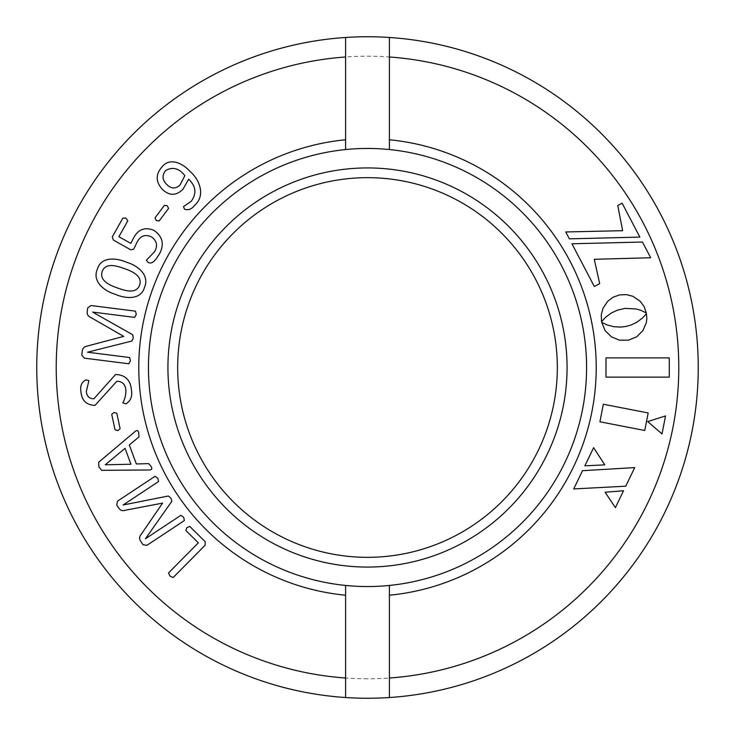 <?xml version="1.0" encoding="UTF-8"?>
<svg xmlns="http://www.w3.org/2000/svg" width="735" height="735" viewBox="0 0 735 735"><rect width="100%" height="100%" fill="white"/><g stroke="black" fill="none" stroke-linecap="round" stroke-linejoin="round"><path stroke-width="0.55" stroke-dasharray="3.67 2.76" d="M345.597 37.476L345.597 149.554M389.403 149.554L389.403 37.476M367.5 586.539A219.039 219.039 0 0 0 586.539 367.5A219.039 219.039 0 0 0 367.5 148.461A219.039 219.039 0 0 0 148.461 367.5A219.039 219.039 0 0 0 367.5 586.539M345.597 585.446L345.597 697.524M389.403 697.524L389.403 585.446M367.5 36.75A330.75 330.75 0 0 0 36.75 367.5A330.75 330.75 0 0 0 367.5 698.25A330.75 330.75 0 0 0 698.25 367.5A330.75 330.75 0 0 0 367.5 36.75M367.5 678.782A311.282 311.282 0 0 1 56.218 367.5A311.282 311.282 0 0 1 367.5 56.218A311.282 311.282 0 0 1 678.782 367.5A311.282 311.282 0 0 1 367.5 678.782M367.5 167.929A199.571 199.571 0 0 0 167.929 367.5A199.571 199.571 0 0 0 367.5 567.071A199.571 199.571 0 0 0 567.071 367.5A199.571 199.571 0 0 0 367.5 167.929M367.5 177.668A189.832 189.832 0 0 1 557.332 367.5A189.832 189.832 0 0 1 367.5 557.332A189.832 189.832 0 0 1 177.668 367.5A189.832 189.832 0 0 1 367.5 177.668M642.445 242.026L571.94 243.781L594.303 286.466L599.677 283.646L594.284 259.29L650.686 257.755L642.445 242.026M669.291 357.871L606.007 357.871L606.007 377.128L669.291 377.128L669.291 357.871M648.169 412.951L603.334 404.232L599.925 421.78L644.76 430.499L648.169 412.951M646.387 313.735L642.574 317.989L636.776 322.298L630.667 325.146L625.742 326.487L620.68 327.084L613.955 326.726L606.963 324.898L601.689 322.325L605.162 330.631L611.327 336.768L619.348 340.14L628.407 340.186L636.74 336.759L642.904 330.631L646.341 322.628L646.855 318.2L646.387 313.735M624.897 308.415L636.087 308.939L641.095 310.4L646.35 313L644.044 306.477L640.084 301.166L632.863 296.288L626.45 294.616L619.596 294.9L613.137 297.206L607.827 301.157L602.948 308.378L601.276 314.791L601.57 321.7L605.493 317.336L611.29 313.018L617.391 310.161L624.897 308.415M617.758 205.506L622.618 230.689L565.766 231.957L569.377 238.847L639.873 237.093L622.132 203.209L617.758 205.506M593.623 447.652L584.849 465.843L604.786 464.869L593.623 447.652M615.406 507.609L623.546 490.741L605.07 492.229L615.406 507.609M573.704 488.94L625.742 486.193L634.709 467.598L582.506 470.694L573.704 488.94M647.71 421.587L662.024 433.916L665.524 415.927L647.71 421.587M194.674 205.285C191.66 209.227 188.27 210.522 184.503 209.172L183.456 206.636L191.219 201.316C196.824 193.562 195.969 186.194 188.656 179.211L182.914 189.299C176.152 195.896 169.335 195.951 162.463 189.455C155.48 181.811 155.462 174.131 162.389 166.432C170.447 156.95 183.428 163.887 189.988 171.439C199.672 179.459 205.736 195.712 194.674 205.285M184.852 175.656C179.193 168.315 172.789 166.588 165.651 170.483C161.865 175.307 162.214 179.956 166.707 184.439C171.08 188.913 175.518 189.097 180.02 184.99L184.852 175.656M189.832 526.471L205.221 541.704L205.093 545.278L173.166 577.526L170.005 576.093L168.535 572.942L198.349 542.834L185.863 530.486L186.901 527.555L189.832 526.471M131.427 389.853C132.539 396.385 130.665 401.062 125.814 403.873L122.837 402.927C124.978 398.875 125.988 394.585 125.86 390.037C125.354 384.359 122.359 381.419 116.865 381.235L95.026 405.352C86.418 405.086 81.723 400.511 80.933 391.636C79.968 385.893 81.668 381.97 86.023 379.866L88.907 380.638L86.335 391.397C86.721 396.165 89.22 398.636 93.841 398.811L115.56 374.501C125.189 374.832 130.481 379.949 131.427 389.853M116.801 413.245L120.108 428.725L117.839 430.618L115.028 429.819L111.72 414.338L113.962 412.51L116.801 413.245M138.768 432.998L138.979 436.93L129.314 444.96L136.333 463.95L148.7 463.638L151.18 466.532C152.301 468.645 151.814 469.784 149.71 469.968L101.605 470.336L98.894 466.89L98.665 462.251L135.424 431.224C137.16 430.012 138.272 430.6 138.768 432.998M105.243 464.75L130.931 464.235L125.051 448.341L105.243 464.75M157.832 478.264L158.549 481.544L123.094 505.009L168.352 496.006L170.943 498.091L171.843 501.288L145.429 538.764L180.883 515.299L183.676 517.311L184.366 520.545L146.926 545.324L143.003 544.718L140.835 541.438C139.145 539.086 139.218 536.798 141.037 534.575L162.6 503.108L125.097 510.274C122.552 511.11 120.512 510.485 118.978 508.409L116.709 504.973L117.637 501.059L155.076 476.289L157.832 478.264M159.284 254.255C156.73 257.7 153.192 265.087 148.102 262.413L146.366 260.199L154.534 251.811C158.043 245.563 156.886 240.51 151.07 236.652C144.639 234.097 139.87 236.165 136.747 242.862L133.687 249.238L130.665 249.771L113.355 240.051L112.308 236.89L122.883 218.065L126.016 218.176L127.798 220.831L118.895 236.698L130.83 243.395L133.476 238.14C138.171 229.274 144.988 226.683 153.909 230.367C162.793 236.551 164.585 244.516 159.284 254.255M168.572 208.4L159.137 220.969L156.252 220.5L155.021 217.872L164.456 205.304L167.304 205.791L168.572 208.4M144.501 287.357C140.835 300.404 124.959 298.658 115.248 294.266C104.692 291.29 91.893 281.624 97.342 269.24C100.961 256.147 116.874 257.911 126.595 262.294C137.206 265.216 149.94 274.963 144.501 287.357M124.739 268.725C117.729 266.254 105.803 261.88 102.229 271.417C98.986 280.678 110.158 285.428 117.095 287.835C124.096 290.307 136.012 294.707 139.586 285.18C142.838 275.919 131.703 271.114 124.739 268.725M136.287 314.451L134.698 317.401L92.555 312.081L132.713 334.737L133.311 338.017L131.914 341.031L87.493 352.203L129.636 357.522L130.426 360.867L128.855 363.779L84.35 358.147L81.76 355.115L82.256 351.238C82.513 348.362 84.056 346.672 86.886 346.157L123.719 336.382L90.635 317.382C88.154 316.353 87.015 314.543 87.208 311.971L87.722 307.882L90.993 305.53L135.497 311.153L136.287 314.451"/><path stroke-width="1.1" d="M153.909 230.367C162.793 236.551 164.585 244.516 159.284 254.255C156.73 257.7 153.192 265.087 148.102 262.413L146.366 260.199L154.534 251.811C158.043 245.563 156.886 240.51 151.07 236.652C144.639 234.097 139.87 236.165 136.747 242.862L133.687 249.238L130.665 249.771L113.355 240.051L112.308 236.89L122.883 218.065L126.016 218.176L127.798 220.831L118.895 236.698L130.83 243.395L133.476 238.14C138.171 229.274 144.988 226.683 153.909 230.367M155.076 476.289L157.832 478.264L158.549 481.544L123.094 505.009L168.352 496.006L170.943 498.091L171.843 501.288L145.429 538.764L180.883 515.299L183.676 517.311L184.366 520.545L146.926 545.324L143.003 544.718L140.835 541.438C139.145 539.086 139.218 536.798 141.037 534.575L162.6 503.108L125.097 510.274C122.552 511.11 120.512 510.485 118.978 508.409L116.709 504.973L117.637 501.059L155.076 476.289M135.424 431.224C137.16 430.012 138.272 430.6 138.768 432.998L138.979 436.93L129.314 444.96L136.333 463.95L148.7 463.638L151.18 466.532C152.301 468.645 151.814 469.784 149.71 469.968L101.605 470.336L98.894 466.89L98.665 462.251L135.424 431.224M116.801 413.245L120.108 428.725L117.839 430.618L115.028 429.819L111.72 414.338L113.962 412.51L116.801 413.245M189.832 526.471L205.221 541.704L205.093 545.278L173.166 577.526L170.005 576.093L168.535 572.942L198.349 542.834L185.863 530.486L186.901 527.555L189.832 526.471M345.597 595.221L345.597 697.524A330.75 330.75 0 0 0 389.403 697.524L389.403 585.446A219.039 219.039 0 0 0 389.403 149.554A219.039 219.039 0 0 0 148.461 367.5A219.039 219.039 0 0 0 345.597 585.446L345.597 595.221A228.778 228.778 0 0 1 345.597 139.779L345.597 149.554M389.403 149.554L389.403 37.476A330.75 330.75 0 0 0 345.597 37.476L345.597 139.779M345.597 56.99A311.282 311.282 0 0 0 56.218 367.5A311.282 311.282 0 0 0 345.597 678.01M189.988 171.439C199.672 179.459 205.736 195.712 194.674 205.285C191.66 209.227 188.27 210.522 184.503 209.172L183.456 206.636L191.219 201.316C196.824 193.562 195.969 186.194 188.656 179.211L182.914 189.299C176.152 195.896 169.335 195.951 162.463 189.455C155.48 181.811 155.462 174.131 162.389 166.432C170.447 156.95 183.428 163.887 189.988 171.439M115.56 374.501C125.189 374.832 130.481 379.949 131.427 389.853C132.539 396.385 130.665 401.062 125.814 403.873L122.837 402.927C124.978 398.875 125.988 394.585 125.86 390.037C125.354 384.359 122.359 381.419 116.865 381.235L95.026 405.352C86.418 405.086 81.723 400.511 80.933 391.636C79.968 385.893 81.668 381.97 86.023 379.866L88.907 380.638L86.335 391.397C86.721 396.165 89.22 398.636 93.841 398.811L115.56 374.501M168.572 208.4L159.137 220.969L156.252 220.5L155.021 217.872L164.456 205.304L167.304 205.791L168.572 208.4M126.595 262.294C137.206 265.216 149.94 274.963 144.501 287.357C140.835 300.404 124.959 298.658 115.248 294.266C104.692 291.29 91.893 281.624 97.342 269.24C100.961 256.147 116.874 257.911 126.595 262.294M135.497 311.153L136.287 314.451L134.698 317.401L92.555 312.081L132.713 334.737L133.311 338.017L131.914 341.031L87.493 352.203L129.636 357.522L130.426 360.867L128.855 363.779L84.35 358.147L81.76 355.115L82.256 351.238C82.513 348.362 84.056 346.672 86.886 346.157L123.719 336.382L90.635 317.382C88.154 316.353 87.015 314.543 87.208 311.971L87.722 307.882L90.993 305.53L135.497 311.153M345.597 585.446A219.039 219.039 0 0 0 389.403 585.446M389.403 139.779A228.778 228.778 0 0 1 389.403 595.221M367.5 567.071A199.571 199.571 0 0 1 167.929 367.5A199.571 199.571 0 0 1 367.5 167.929A199.571 199.571 0 0 1 567.071 367.5A199.571 199.571 0 0 1 367.5 567.071M367.5 557.332A189.832 189.832 0 0 0 557.332 367.5A189.832 189.832 0 0 0 367.5 177.668A189.832 189.832 0 0 0 177.668 367.5A189.832 189.832 0 0 0 367.5 557.332M345.597 697.524A330.75 330.75 0 0 1 36.75 367.5A330.75 330.75 0 0 1 345.597 37.476M389.403 37.476A330.75 330.75 0 0 1 698.25 367.5A330.75 330.75 0 0 1 389.403 697.524M389.403 678.01A311.282 311.282 0 0 0 678.782 367.5A311.282 311.282 0 0 0 389.403 56.99M647.71 421.587L662.024 433.916L665.524 415.927L647.71 421.587M573.704 488.94L625.742 486.193L634.709 467.598L582.506 470.694L573.704 488.94M615.406 507.609L623.546 490.741L605.07 492.229L615.406 507.609M593.623 447.652L584.849 465.843L604.786 464.869L593.623 447.652M617.758 205.506L622.618 230.689L565.766 231.957L569.377 238.847L639.873 237.093L622.132 203.209L617.758 205.506M624.897 308.415L636.087 308.939L641.095 310.4L646.35 313L644.044 306.477L640.084 301.166L632.863 296.288L626.45 294.616L619.596 294.9L613.137 297.206L607.827 301.157L602.948 308.378L601.276 314.791L601.57 321.7L605.493 317.336L611.29 313.018L617.391 310.161L624.897 308.415M646.387 313.735L642.574 317.989L636.776 322.298L630.667 325.146L625.742 326.487L620.68 327.084L613.955 326.726L606.963 324.898L601.689 322.325L605.162 330.631L611.327 336.768L619.348 340.14L628.407 340.186L636.74 336.759L642.904 330.631L646.341 322.628L646.855 318.2L646.387 313.735M648.169 412.951L603.334 404.232L599.925 421.78L644.76 430.499L648.169 412.951M669.291 357.871L606.007 357.871L606.007 377.128L669.291 377.128L669.291 357.871M642.445 242.026L571.94 243.781L594.303 286.466L599.677 283.646L594.284 259.29L650.686 257.755L642.445 242.026M165.651 170.483C161.865 175.307 162.214 179.956 166.707 184.439C171.08 188.913 175.518 189.097 180.02 184.99L184.852 175.656C179.193 168.315 172.789 166.588 165.651 170.483M105.252 464.777L130.931 464.235L125.051 448.341L105.252 464.777M102.229 271.417C98.986 280.678 110.158 285.428 117.095 287.835C124.096 290.307 136.012 294.707 139.586 285.18C142.838 275.919 131.703 271.114 124.739 268.725C117.729 266.254 105.803 261.88 102.229 271.417"/></g></svg>
